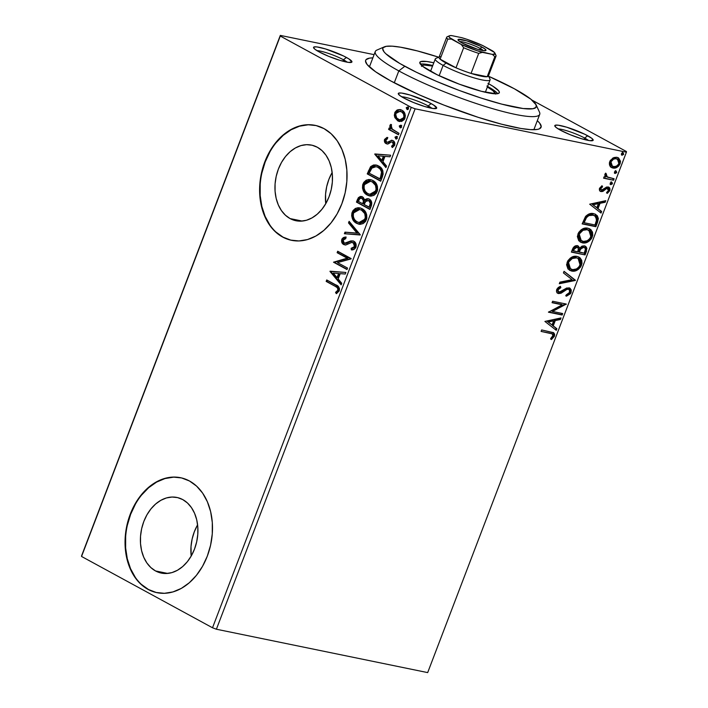 <?xml version="1.0" encoding="UTF-8"?>
<svg xmlns="http://www.w3.org/2000/svg" width="708" height="708" viewBox="0 0 708 708"><rect width="100%" height="100%" fill="white"/><g stroke="black" fill="none" stroke-linecap="round" stroke-linejoin="round"><path stroke-width="1.06" d="M537.319 120.661A93.89 13.939 -159.1 0 1 539.328 128.865A93.89 13.939 -159.1 0 1 478.068 117.289A93.89 13.939 -159.1 0 1 390.763 80.942L419.109 94.766L444.066 105.147L478.201 117.333L501.591 124.201L520.831 128.449L530.513 129.635L537.23 129.449L539.39 128.838L541.213 126.608L539.655 123.121L537.319 120.661M347.194 62.189A17.603 2.611 20.9 0 0 343.442 59.773L346.433 57.463A20.541 3.053 -159.1 0 1 351.54 62.331A20.541 3.053 -159.1 0 1 338.141 59.799A20.541 3.053 -159.1 0 1 319.043 51.843L328.839 56.401L339.955 60.366L348.628 62.401L351.956 61.835L348.796 58.844L343.539 55.985L325.521 48.949L316.848 46.905L313.918 46.994L313.52 47.48L314.927 49.25L319.043 51.843A20.541 3.053 -159.1 0 1 313.609 47.843A20.541 3.053 -159.1 0 1 324.627 48.684A20.541 3.053 -159.1 0 1 346.433 57.463L343.442 59.773A17.603 2.611 -159.1 0 1 347.194 62.189M588.445 140.458A17.603 2.611 20.9 0 0 584.693 138.051L587.684 135.741A20.541 3.053 -159.1 0 1 592.791 140.6A20.541 3.053 -159.1 0 1 579.392 138.069A20.541 3.053 -159.1 0 1 560.293 130.122L570.09 134.67L581.206 138.635L589.879 140.68L593.207 140.104L591.8 138.334L584.79 134.254L566.772 127.219L558.099 125.183L555.169 125.263L554.771 125.75L556.178 127.52L560.293 130.122A20.541 3.053 -159.1 0 1 554.86 126.112A20.541 3.053 -159.1 0 1 565.878 126.953A20.541 3.053 -159.1 0 1 587.684 135.741L584.693 138.051A17.603 2.611 -159.1 0 1 588.445 140.458M431.933 108.333A17.603 2.611 20.9 0 0 428.181 105.917L431.172 103.607A20.541 3.053 -159.1 0 1 436.287 108.474A20.541 3.053 -159.1 0 1 422.88 105.943A20.541 3.053 -159.1 0 1 403.781 97.987L413.578 102.545L424.694 106.51L433.376 108.545L436.694 107.979L433.544 104.988L428.278 102.129L410.268 95.093L401.586 93.049L398.657 93.137L398.259 93.624L399.666 95.394L403.781 97.987A20.541 3.053 -159.1 0 1 398.347 93.987A20.541 3.053 -159.1 0 1 409.366 94.828A20.541 3.053 -159.1 0 1 431.172 103.607L428.181 105.917A17.603 2.611 -159.1 0 1 431.933 108.333M155.539 570.949L167.628 573.427L155.539 570.949L150.857 567.568L146.875 562.949L143.759 557.267L141.609 550.744L140.52 543.62L140.538 536.177L141.644 528.699L143.821 521.477L146.963 514.787L150.963 508.875L155.654 503.99L160.875 500.299L166.407 497.954L172.044 497.043L177.575 497.6L182.779 499.609A38.613 28.285 101.6 0 1 195.851 545.08A38.613 28.285 101.6 0 1 161.397 573.099A38.613 28.285 101.6 0 1 155.539 570.949A38.613 28.285 101.6 0 1 142.476 525.478A38.613 28.285 101.6 0 1 176.929 497.459A38.613 28.285 101.6 0 1 182.779 499.609L187.47 502.99L191.443 507.609L194.567 513.291L196.718 519.814L197.806 526.938L197.789 534.381L196.674 541.859L194.505 549.081L191.364 555.771L187.363 561.683L182.673 566.568L177.451 570.259L171.92 572.604L166.274 573.515L160.751 572.958L155.539 570.949M376.063 165.026L370.532 166.769L367.231 173.894L380.709 181.23L383.125 174.221L382.842 170.796L380.293 167.132L375.842 164.982L373.523 164.999L370.753 166.53L367.231 173.894L380.709 181.23L382.391 176.823C383.833 171.495 382.568 167.876 378.594 165.982L376.868 165.185M290.094 218.586L302.183 221.064L290.094 218.586L285.413 215.205L281.43 210.586L278.315 204.904L276.164 198.382L275.076 191.257L275.085 183.814L276.2 176.336L278.368 169.115L281.519 162.415L285.51 156.512L290.209 151.618L295.431 147.937L300.962 145.591L306.599 144.68L312.131 145.237L317.334 147.246A38.613 28.285 101.6 0 1 330.406 192.718A38.613 28.285 101.6 0 1 295.953 220.737A38.613 28.285 101.6 0 1 290.094 218.586A38.613 28.285 101.6 0 1 277.032 173.115A38.613 28.285 101.6 0 1 311.485 145.096A38.613 28.285 101.6 0 1 317.334 147.246L322.025 150.618L325.999 155.238L329.123 160.92L331.273 167.451L332.362 174.575L332.344 182.018L331.229 189.487L329.061 196.718L325.919 203.408L321.919 209.311L317.219 214.205L312.007 217.896L306.476 220.241L300.829 221.153L295.307 220.595L290.094 218.586M315.326 125.396A58.675 42.984 -78.4 0 0 263.119 168.141A58.675 42.984 -78.4 0 0 283.014 237.127L282.625 237.047A58.675 42.984 101.6 0 1 262.765 167.938A58.675 42.984 101.6 0 1 315.122 125.351A58.675 42.984 101.6 0 1 324.025 128.626L316.113 125.573L307.714 124.723L299.139 126.104L290.731 129.67L282.802 135.281L275.66 142.715L269.589 151.689L264.81 161.858L261.509 172.841L259.818 184.204L259.801 195.514L261.456 206.338L264.712 216.259L269.465 224.887L275.509 231.914L282.625 237.047L290.537 240.092L298.944 240.941L307.511 239.561L315.927 235.994L323.848 230.392L330.99 222.958L337.07 213.984L341.84 203.807L345.141 192.833L346.832 181.469L346.849 170.159L345.203 159.335L341.937 149.415L337.194 140.777L331.14 133.759L324.025 128.626A58.675 42.984 101.6 0 1 343.884 197.736A58.675 42.984 101.6 0 1 291.528 240.313A58.675 42.984 101.6 0 1 282.625 237.047L283.014 237.127A58.675 42.984 -78.4 0 0 291.731 240.357M180.77 477.758A58.675 42.984 -78.4 0 0 128.564 520.504A58.675 42.984 -78.4 0 0 148.459 589.49L148.069 589.41A58.675 42.984 101.6 0 1 128.21 520.3A58.675 42.984 101.6 0 1 180.567 477.714A58.675 42.984 101.6 0 1 189.47 480.989L181.558 477.935L173.159 477.086L164.583 478.475L156.176 482.033L148.246 487.644L141.104 495.078L135.033 504.052L130.254 514.22L126.953 525.203L125.263 536.567L125.245 547.877L126.9 558.7L130.157 568.621L134.909 577.259L140.954 584.277L148.069 589.41L155.981 592.454L164.389 593.304L172.956 591.923L181.372 588.366L189.302 582.755L196.435 575.321L202.515 566.347L207.294 556.169L210.586 545.195L212.276 533.832L212.303 522.522L210.648 511.698L207.382 501.777L202.638 493.14L196.585 486.122L189.47 480.989A58.675 42.984 101.6 0 1 209.329 550.098A58.675 42.984 101.6 0 1 156.972 592.676A58.675 42.984 101.6 0 1 148.069 589.41L148.459 589.49A58.675 42.984 -78.4 0 0 157.176 592.72M427.632 107.35L428.181 105.917L427.632 107.35M342.893 61.207L343.442 59.773L342.893 61.207M584.144 139.476L584.693 138.051L584.144 139.476M216.4 629.226L415.127 108.811L626.412 152.185L427.685 672.6L216.4 629.226L212.515 627.775L81.553 556.461L280.279 36.046L411.242 107.359L212.515 627.775L81.553 556.461L81.588 555.815L280.315 35.4L81.588 555.815L280.315 35.4L374.089 54.649L280.315 35.4L280.279 36.046L411.242 107.359L415.127 108.811L411.242 107.359L212.515 627.775L216.4 629.226L427.685 672.6L626.412 152.185L415.127 108.811L216.4 629.226M609.88 165.884L611.163 167.318L613.809 168.141L616.783 167.424L618.712 165.991L620.084 163.734L620.509 161.282L618.624 157.999L616.5 157.256L613.933 157.548L610.287 160.459L609.384 162.805L609.5 164.999L611.535 167.557L612.889 168.035C615.712 168.654 618.111 167.221 620.084 163.734L618.314 157.813L616.978 157.326L612.871 158.017L609.73 161.61L609.88 165.884M613.588 180.248L614.146 178.788L606.845 176.788L605.986 175.46L606.499 174.026L605.473 173.336L604.765 175.053L605.614 177.035L604.136 176.726L603.588 178.186L613.588 180.248L603.676 177.947L613.588 180.248L614.146 178.788L607.437 177.159L605.703 173.115L604.933 174.15L605.614 177.035L604.136 176.726L603.588 178.186L613.588 180.248M601.614 190.116L600.039 188.009L601.809 186.354L600.039 188.009L600.809 188.425L602.579 186.77L601.623 186L602.579 186.77L602.048 185.744L599.357 188.912L599.614 190.567L600.667 191.452L602.827 191.434L606.499 188.602L608.101 188.682L608.517 190.567L606.694 192.355L607.305 193.381L609.8 190.656L609.411 187.691L606.809 187.001L601.614 190.116L600.72 188.753L602.579 186.77L602.048 185.744L599.543 188.266C599.11 190.213 599.632 191.31 601.11 191.585L602.827 191.434L606.499 188.602L607.977 188.594L606.809 188.036L608.517 190.567L606.694 192.355L607.305 193.381L609.8 190.656C610.278 188.523 609.703 187.301 608.092 186.983L606.358 187.142L602.658 189.948L600.517 189.576M597.534 222.294L598.357 218.542L597.269 215.692L594.808 213.984L590.835 213.533L588.49 214.197L585.914 216.073L582.153 223.896L595.853 226.702L597.534 222.294L596.764 221.878L595.083 226.286L595.853 226.702L597.534 222.294L595.614 214.347L593.631 213.657C590.906 212.86 588.189 213.843 585.472 216.604L582.153 223.896L595.853 226.702L582.25 223.648L595.083 226.286L596.764 221.878L597.534 222.294M585.074 254.924L586.888 248.446L586.171 246.888L584.348 245.853L581.967 246.145L579.702 248.127L578.25 246.021L575.321 245.941L573.268 247.65L571.383 252.11L585.074 254.924L571.471 251.871L585.074 254.924L586.525 251.128L585.339 246.207L584.348 245.853L579.702 248.127L577.471 245.756C575.303 245.331 573.613 246.561 572.4 249.428L571.383 252.11L585.074 254.924M575.321 280.465L564.046 271.323L563.435 272.916L572.064 279.66L559.913 282.147L559.302 283.731L575.321 280.465L574.551 280.041L559.541 283.103L575.418 280.218L564.046 271.323L563.435 272.916L572.064 279.66L559.913 282.147L559.302 283.731L575.321 280.465M562.692 313.547L552.497 311.449L566.312 304.059L552.621 301.245L552.063 302.705L562.276 304.803L548.435 312.193L562.134 315.007L562.692 313.547L552.497 311.449L566.312 304.059L552.621 301.245L552.063 302.705L562.276 304.803L548.435 312.193L562.134 315.007L562.692 313.547M550.213 333.282L552.514 334.034L553.107 335.3L550.656 338.61L551.426 339.566L554.47 336.034L554.63 334.247L553.798 332.849L541.655 329.946L541.098 331.406L552.311 333.902L552.966 336.026L550.656 338.61L551.426 339.566L554.373 336.3L553.461 332.636L541.655 329.946L541.098 331.406L550.213 333.282M544.903 321.432L556.276 330.326L556.886 328.742L553.24 325.892L555.276 320.556L560.409 319.512L561.019 317.919L544.903 321.432L556.276 330.326L556.886 328.742L553.24 325.892L555.276 320.556L560.409 319.512L561.019 317.919L544.903 321.432M568.32 289.253L566.028 289.041L568.32 289.253C569.63 289.563 570.064 290.607 569.63 292.386L566.214 294.891L566.453 296.218L571.082 292.563L571.25 289.997L570.09 288.306L566.834 287.961L559.364 292.121L558.134 291.377L558.116 289.82L560.842 287.643L560.435 286.324L558.355 287.413L556.86 289.191L556.47 291.254L556.807 292.315L558.621 293.563L561.214 293.13L566.798 289.457L568.32 289.253L569.436 289.935L569.506 292.669L566.214 294.891L566.453 296.218L570.515 293.652L571.082 292.563L570.303 292.147L565.683 295.802M578.648 256.924L580.764 264.765L581.534 265.19L579.047 257.128L577.109 256.438C573.188 255.526 569.851 257.5 567.09 262.349L569.692 270.359L574.188 271.137L578.321 269.394L580.719 266.836L582.003 263.464L581.737 260.367L580.056 257.827L577.109 256.438L573.108 256.641L570.321 258.075L567.905 260.677L566.577 264.739L567.975 268.969L571.604 271.04L569.312 270.129M589.419 228.711L591.534 236.552L592.304 236.968L589.817 228.905L587.879 228.215C583.967 227.312 580.631 229.277 577.87 234.127L580.463 242.145L584.967 242.915L589.1 241.18L591.49 238.614L592.773 235.251L592.508 232.153L590.835 229.613L587.879 228.215L583.879 228.419L581.091 229.852L578.684 232.463L577.356 236.525L578.746 240.747L582.374 242.826L580.082 241.915M589.675 204.187L601.048 213.081L601.658 211.497L598.012 208.639L600.048 203.311L605.181 202.267L605.791 200.674L589.675 204.187L601.048 213.081L601.658 211.497L598.012 208.639L600.048 203.311L605.181 202.267L605.791 200.674L589.675 204.187M610.862 184.664L612.402 183.823L611.977 182.292L610.491 182.708L610.225 184.213L610.862 184.664L610.349 184.39L612.464 183.682L611.792 182.23L610.181 183.213L610.562 184.558M615.137 173.478L616.677 172.628L616.252 171.106L614.765 171.522L614.491 173.018L615.137 173.478L614.615 173.195L616.739 172.495L616.066 171.044L614.455 172.026L614.827 173.371M622.102 155.238L623.642 154.388L623.217 152.857L621.73 153.282L621.465 154.778L622.102 155.238L621.589 154.955L623.704 154.256L623.031 152.804L621.42 153.786L621.801 155.123M626.447 151.539L531.956 100.085L626.447 151.539L626.412 152.185L626.447 151.539M399.79 121.564L394.869 117.59L397.825 120.918L401.666 121.431L404.356 119.484L405.365 115.714L404.321 112.519L402.348 110.466L399.958 109.545L396.931 110.112L394.993 112.191L394.321 115.271L394.869 117.59L395.657 117.758L395.524 112.926L394.745 112.767L394.869 117.59L397.825 120.918L399.392 121.502L404.941 118.324C405.728 114.395 404.719 111.696 401.914 110.209L397.869 109.722L394.745 112.767L395.524 112.926L398.648 109.882L397.869 109.722L400.684 109.696M398.454 134.768L399.011 133.316L391.825 128.838L391.011 127.236L391.497 125.652L390.71 124.387L389.781 126.263L390.604 128.741L389.152 127.944L388.595 129.405L398.454 134.768L399.011 133.316L392.4 129.44L390.71 124.387L389.949 125.316L390.604 128.741L389.152 127.944L388.595 129.405L398.454 134.768M387.356 143.989L386.09 143.609L387.78 143.972L391.409 141.936L392.48 142.104L393.781 142.671L394.312 144.069L394.17 144.91L393.267 142.264L392.48 142.104L393.391 144.751L394.17 144.91L392.887 146.167L394.17 144.91L393.391 144.751L391.586 146.184L392.798 147.308L391.586 146.184L392.179 147.521L394.657 145.246C395.135 143.007 394.577 141.458 392.993 140.618L391.285 140.264L392.064 140.423L389.196 141.361L389.975 141.52L388.816 142.281L389.975 141.52L389.196 141.361L387.621 142.264L388.409 142.423L386.595 142.122L385.807 139.998L387.559 138.688L387.037 137.37L384.382 140.087L384.895 142.538L386.904 143.928L388.311 143.839L391.409 141.936L392.754 142.281L393.498 144.335L391.586 146.184L392.179 147.521L394.533 145.547L394.595 142.397L393.471 140.927L391.728 140.246L387.825 142.202L386.373 141.981L385.718 140.334L387.559 138.688L387.037 137.37L384.559 139.423L385.347 139.591L387.825 137.538M369.93 209.453L371.788 203.081L371.054 200.806L369.266 199.098L366.912 198.691L364.673 200.214L363.257 197.408L360.372 196.426L358.337 197.709L356.451 202.107L369.93 209.453L371.381 205.656C372.187 202.515 371.488 200.329 369.266 199.098L368.231 198.7L364.673 200.214L362.487 196.877L361.443 196.479L357.478 199.426L356.451 202.107L369.93 209.453M360.177 234.994L349.115 221.321L348.504 222.914L356.974 233.1L344.982 232.144L344.38 233.729L360.275 234.746L349.115 221.321L348.504 222.914L356.974 233.1L344.982 232.144L344.38 233.729L360.177 234.994M347.548 268.075L337.521 262.615L351.168 258.588L337.689 251.243L337.132 252.703L347.185 258.181L333.512 262.19L346.991 269.536L347.548 268.075L337.521 262.615L351.044 258.916L337.689 251.243L337.132 252.703L347.185 258.181L333.512 262.19L346.991 269.536L347.548 268.075M335.141 286.289L337.158 287.59L337.964 289.103L337.601 290.678L335.548 292.377L336.309 293.687L339.229 290.944L339.495 288.722L338.672 286.908L326.724 279.952L326.167 281.403L335.141 286.289C336.955 286.749 337.858 288.059 337.84 290.209L335.548 292.377L336.309 293.687L339.229 290.944C339.636 287.669 338.504 285.651 335.831 284.908L326.724 279.952L326.167 281.403L326.954 281.572L327.423 280.333L326.954 281.572L335.141 286.289M329.981 271.438L341.141 284.855L341.743 283.271L338.167 278.961L340.203 273.633L345.265 274.04L345.876 272.447L330.07 271.191L330.857 271.35L329.981 271.438L341.141 284.855L341.743 283.271L338.167 278.961L340.203 273.633L345.265 274.04L345.876 272.447L329.981 271.438M355.929 247.216L355.841 243.552L353.814 241.216L351.053 240.853L344.637 243.207L343.176 241.915L343.044 240.614L343.681 239.375L345.867 238.569L345.477 236.976L343.415 237.552L342.088 238.782L341.867 242.552L344.203 244.747L346.212 244.818L351.726 242.428L353.982 243.278L354.673 244.738L354.504 246.57L352.965 248.004L351.124 248.313L351.354 249.871L354.513 249.074L355.929 247.216C356.531 244.34 355.823 242.348 353.814 241.216L352.805 240.844L346.23 243.074L344.15 243.012L343.168 240.171L345.867 238.569L345.477 236.976L341.796 239.393C341.274 241.871 341.893 243.57 343.646 244.499L345.982 244.871L351.726 242.428L353.239 242.667L354.504 246.57L351.124 248.313L351.354 249.871C353.248 250.136 354.77 249.251 355.929 247.216M359.168 224.232L356.566 223.321L360.469 224.286L363.204 223.551L365.576 221.418L366.859 218.046L366.611 214.515L365.266 211.577L360.815 208.125L358.124 207.701L355.372 208.444L352.982 210.612L351.894 213.108L351.672 215.834L352.566 219.099L354.841 222.108L357.345 223.489C353.46 221.498 351.991 217.798 352.956 212.391L352.168 212.232C351.212 217.639 352.681 221.339 356.566 223.321L358.779 224.162L366.39 219.834C367.399 214.409 365.956 210.701 362.071 208.692L359.752 207.825L352.168 212.232L352.956 212.391L360.142 207.913M369.948 196.01L367.337 195.107L371.249 196.072L373.974 195.328L376.346 193.204L377.63 189.833L377.391 186.292L376.045 183.354L372.231 180.168L368.903 179.478L366.151 180.221L363.762 182.398L362.664 184.885L362.505 188.116L363.346 190.877L365.611 193.895L368.125 195.266C364.231 193.284 362.77 189.585 363.726 184.168L362.947 184.009C361.992 189.425 363.452 193.125 367.337 195.107L369.549 195.948L377.16 191.611C378.169 186.195 376.736 182.478 372.851 180.478L370.523 179.602L362.947 184.009L363.726 184.168L370.921 179.699M374.753 154.185L385.913 167.61L386.515 166.026L382.94 161.716L384.975 156.388L390.037 156.795L390.648 155.202L374.842 153.946L375.629 154.105L374.753 154.185L385.913 167.61L386.515 166.026L382.94 161.716L384.975 156.388L390.037 156.795L390.648 155.202L374.753 154.185M395.737 138.874L397.321 138.272L396.666 136.44L395.073 137.051L395.861 137.21L396.515 139.034L395.861 137.21L395.073 137.051L395.737 138.874L396.595 138.98L397.365 138.131L396.462 136.352L395.002 137.334L396.082 139.007M400.011 127.688L401.595 127.086L400.94 125.254L399.347 125.856L400.135 126.015L400.79 127.847L400.135 126.015L399.347 125.856L400.011 127.688L400.861 127.785L401.64 126.936L400.737 125.166L399.268 126.148L400.356 127.821M406.976 109.439L408.56 108.837L407.905 107.014L406.312 107.616L407.1 107.775L407.755 109.607L407.1 107.775L406.312 107.616L406.976 109.439L407.835 109.545L408.604 108.696L407.702 106.917L406.242 107.899L407.321 109.572M372.868 57.861L369.496 58.136L366.009 59.702L365.514 60.977L367.071 64.463L375.567 71.756L390.763 80.942A93.89 13.939 -159.1 0 1 365.903 62.631A93.89 13.939 -159.1 0 1 372.868 57.861M558.196 128.909A17.603 2.611 -159.1 0 1 584.693 138.051A17.603 2.611 20.9 0 0 558.196 128.909M316.945 50.631A17.603 2.611 -159.1 0 1 343.442 59.773A17.603 2.611 20.9 0 0 316.945 50.631M401.684 96.775A17.603 2.611 -159.1 0 1 428.181 105.917A17.603 2.611 20.9 0 0 401.684 96.775M173.548 477.165L164.973 478.555L156.565 482.113L148.636 487.724L141.494 495.158M135.423 504.131L130.644 514.3L127.343 525.283M125.652 536.646L125.635 547.957L127.29 558.78L130.546 568.701L135.299 577.339M141.343 584.357L148.459 589.49L156.371 592.543M308.104 124.803L299.528 126.183L291.121 129.75L283.191 135.361L276.049 142.795M269.978 151.769L265.199 161.937L261.898 172.92M260.208 184.284L260.19 195.594L261.845 206.417L265.102 216.338L269.854 224.967M275.899 231.994L283.014 237.127L290.926 240.171M332.158 172.487A38.613 28.285 -78.4 0 0 325.751 203.7L325.565 194.178L326.68 186.7L328.848 179.478L331.99 172.779M197.603 524.849A38.613 28.285 -78.4 0 0 191.195 556.063L191.01 546.541L192.125 539.062L194.293 531.841L197.435 525.141M336.849 293.431L335.548 292.377L336.335 292.537L338.628 290.369L337.84 290.209L338.628 290.369C338.645 288.218 337.743 286.908 335.919 286.448L337.937 287.749L338.743 289.271L338.38 290.838L336.335 292.537L336.849 293.431M341.344 284.324L330.76 271.598L341.344 284.324M337.805 277.748L339.362 273.669L338.583 273.509L339.362 273.669L337.805 277.748L337.026 277.589L337.805 277.748M333.273 273.084L338.583 273.509L337.026 277.589L333.273 273.084L338.583 273.509L337.026 277.589L333.273 273.084M347.07 269.314L333.512 262.19L347.964 258.34L337.132 252.703L337.911 252.862L338.389 251.623L337.911 252.862L347.964 258.34L334.291 262.349L347.07 269.314M352.903 242.561L354.77 243.437L355.46 246.127L354.628 247.667L351.911 248.473L352.106 249.836L351.911 248.473L351.124 248.313L355.292 246.729L354.504 246.57L355.292 246.729L354.018 242.826L352.513 242.587M353.389 242.596L352.611 242.437L353.239 242.667M345.026 244.924L344.433 244.658C342.672 243.729 342.053 242.03 342.575 239.561L341.796 239.393L342.575 239.561L346.256 237.136M345.566 243.402L344.15 243.012M345.194 243.286L346.743 243.322L346.23 243.074L349.035 242.163L348.256 242.003L353.177 240.941M344.929 243.171L347.009 243.233L350.425 241.481M353.257 240.95L351.124 241.207M345.743 237.224L344.194 237.72M344.203 237.711L342.575 239.561L342.415 241.986L343.415 243.871L345.557 245.056M343.415 243.871L343.902 244.313M345.194 233.799L345.769 232.304L344.982 232.144L357.752 233.259L356.974 233.1L357.752 233.259L349.292 223.073L348.504 222.914L349.292 223.073L349.69 222.02L349.292 223.073L357.752 233.259L345.769 232.304L345.194 233.799M353.779 210.763L352.434 214.905L353.354 219.259M352.761 217.71L353.026 218.507M354.274 220.79L356.752 223.135L359.903 224.383M356.168 222.728L356.752 223.135M360.275 207.931L357.522 208.072M356.177 208.594L354.389 209.966M361.292 209.86L364.877 212.63L365.974 214.984L366.142 217.852L364.231 221.551L362.115 222.639L359.938 222.746M358.938 222.551L359.717 222.71L365.771 219.285L364.983 219.126L365.771 219.285C366.602 214.905 365.443 211.913 362.292 210.311L361.514 210.152C364.655 211.754 365.815 214.745 364.983 219.126L358.938 222.551L357.115 221.861C353.991 220.268 352.814 217.285 353.575 212.913L359.717 209.471L362.292 210.311L359.717 209.471M361.885 196.585L359.399 197.505L357.23 202.267L370.019 209.232L356.451 202.107L357.23 202.267L358.257 199.585L357.478 199.426L358.257 199.585L361.823 196.576M368.222 198.798L365.461 200.373L364.673 200.214L368.611 198.806M365.355 199.798L365.195 199.258M368.231 200.417L369.089 200.532M369.488 200.718L370.983 202.727L370.532 205.727C371.443 203.426 371.089 201.753 369.488 200.718L368.709 200.559C370.311 201.594 370.656 203.267 369.744 205.568L370.532 205.727L369.744 205.568L369.107 207.24L369.895 207.4L364.098 204.506L365.425 201.532L368.709 200.559L370.293 203.311L369.107 207.24L364.098 204.506L366.151 200.753L368.709 200.559M363.779 203.169L363.496 203.913L363.779 203.169L363 203.01L363.779 203.169C364.62 200.992 364.275 199.435 362.735 198.506L361.956 198.346C363.496 199.275 363.841 200.833 363 203.01L362.708 203.754L358.39 201.399L358.974 199.886C359.691 198.178 360.691 197.665 361.956 198.346L363.992 199.824L364.018 202.479M364.186 200.346L364.284 201.045M362.735 198.506L361.956 198.346L363.496 200.886L362.708 203.754L358.39 201.399L359.841 198.461L361.956 198.346M364.549 182.549L363.213 186.691L364.124 191.036M363.54 189.496L363.797 190.293M364.549 191.824L366.948 194.514L370.673 196.16M366.948 194.514L367.523 194.912M371.054 179.717L368.302 179.859M366.948 180.381L365.16 181.752M372.063 181.646L375.656 184.407L376.745 186.77L376.913 189.638L375.001 193.337L372.895 194.426L370.718 194.532M369.709 194.328L370.496 194.488L376.541 191.072L375.762 190.912L376.541 191.072C377.373 186.691 376.214 183.699 373.072 182.098L372.284 181.938C375.435 183.54 376.594 186.531 375.762 190.912L369.709 194.328L367.894 193.647C364.762 192.054 363.585 189.071 364.354 184.7L370.496 181.257L373.072 182.098L370.496 181.257M376.621 165.141L374.302 165.168L371.541 166.69L368.01 174.053L380.789 181.009L367.231 173.894L368.01 174.053L369.107 171.177L368.328 171.017L369.107 171.177L371.319 166.929L370.532 166.769L376.479 165.114M377.24 166.938L381.037 169.389M381.975 170.955L382.355 174.053L380.665 179.177L369.169 173.186L371.514 168.23L376.063 166.681L378.815 167.601L376.063 166.681M376.444 166.778L378.037 167.433C380.214 168.398 381.408 170.38 381.63 173.363L382.409 173.522C382.196 170.54 380.993 168.566 378.815 167.601L378.037 167.433L380.249 169.23L381.55 172.017L380.479 177.451L381.267 177.611L382.409 173.522L381.63 173.363L379.886 179.018L380.665 179.177L381.267 177.611L380.479 177.451L379.886 179.018L369.169 173.186L372.24 167.504L373.913 166.69L376.452 166.778M386.117 167.079L375.532 154.353L386.117 167.079M382.577 160.504L384.134 156.424L383.355 156.264L384.134 156.424L382.577 160.504L381.798 160.344L382.577 160.504M378.045 155.84L383.355 156.264L381.798 160.344L378.045 155.84L383.355 156.264L381.798 160.344L378.045 155.84M387.621 142.264L386.595 142.122M392.533 140.405L391.285 140.264M391.409 141.936L392.48 142.104M393.267 142.264L392.197 142.096M386.975 143.945L387.78 143.972M384.559 139.423C384.125 141.458 384.63 142.857 386.09 143.609L386.869 143.777C385.409 143.016 384.904 141.627 385.347 139.591L384.559 139.423M387.471 137.662L385.807 138.795L385.117 140.927L386.028 143.131L387.692 144.087M385.223 141.671L385.4 142.175M396.161 136.741L397.445 136.6M398.533 134.555L388.595 129.405L389.382 129.564L389.851 128.325L389.382 129.564L398.533 134.555M391.064 124.935L390.595 126.9L391.391 128.9L390.604 128.741L391.391 128.9L390.736 125.475L389.949 125.316L390.736 125.475L391.497 124.546M400.436 125.546L401.719 125.413M396.091 111.811L395.108 114.802L395.445 117.218L396.542 119.307L398.604 121.077L397.825 120.918L399.516 121.475M399.701 109.678L396.737 110.997M400.755 111.333L403.879 113.386L404.666 117.351M399.631 119.926L400.409 120.086L404.516 117.829L403.728 117.67L399.631 119.926L398.392 119.457C396.276 118.386 395.462 116.377 395.949 113.43L400.082 111.2L401.365 111.678C403.471 112.749 404.259 114.74 403.728 117.67L404.516 117.829L403.463 119.36L400.56 120.112M404.516 117.829C405.047 114.9 404.25 112.908 402.144 111.837L400.082 111.2M407.401 107.306L408.684 107.173M361.514 210.152L364.735 213.559L365.363 217.692L363.443 221.392L361.337 222.48L359.16 222.586L356.637 221.577L354.531 219.56L353.31 216.666L353.354 213.621L354.673 211.117L356.602 209.736L359.46 209.426L361.514 210.152M372.284 181.938L375.506 185.346L376.134 189.47L374.222 193.178L372.116 194.266L369.93 194.373L367.408 193.355L365.31 191.337L364.08 188.452L363.992 186.133L365.018 183.434L367.372 181.522L370.231 181.204L372.284 181.938M401.365 111.678L403.525 113.953L403.976 116.705L402.684 119.201L399.772 119.953L396.737 118.032L395.701 114.404L396.409 112.572L397.737 111.475L401.365 111.678M553.045 332.441L553.603 335.884L554.373 336.3L553.603 335.884L550.656 339.141L553.497 336.15L553.913 334.3L553.355 332.751M552.311 333.902L551.488 333.459M560.01 318.131L559.639 319.096L560.409 319.512L559.639 319.096L554.506 320.14L555.276 320.556L554.506 320.14L552.47 325.468L556.886 328.742L556.116 328.317L555.559 329.769L556.116 328.317L552.47 325.468L554.506 320.14L559.639 319.096L560.01 318.131M547.488 321.574L552.072 324.981L547.488 321.574L548.258 321.998L553.629 320.892L552.86 320.476L547.488 321.574L552.86 320.476L553.629 320.892L552.072 324.981L547.488 321.574M561.825 313.37L561.364 314.582L562.134 315.007L548.532 311.954L561.364 314.582L561.825 313.37M561.506 304.387L552.151 302.466L561.506 304.387M565.444 303.882L566.188 304.387L565.418 303.971L551.727 311.033L552.497 311.449L551.727 311.033L565.444 303.882M563.692 291.43L566.798 289.457L566.028 289.041L562.922 291.006L563.692 291.43L562.922 291.006L560.223 292.82L560.993 293.236L563.692 291.43M569.391 287.935L570.303 292.147L571.082 292.563L569.79 288.121L568.905 287.802L559.116 292.085L557.346 289.404L559.32 287.554L557.346 289.404L558.116 289.82L560.842 287.643L559.869 286.572L560.842 287.643L560.435 286.324L556.718 289.51C556.196 291.873 556.833 293.218 558.621 293.563L560.993 293.236L560.223 292.82L557.851 293.139L558.621 293.563L557.426 293.024M557.028 292.846L558.621 293.563M559.116 292.085L557.886 291.501M557.78 291.439L557.346 289.404L558.054 291.581M566.329 295.599L568.887 294.209L570.303 292.147L570.471 289.581L569.32 287.891M567.621 295.059L568.267 294.687M570.56 291.236L570.613 290.36M557.311 292.979L560.223 292.82L565.63 289.218M566.028 289.041L567.55 288.837L568.657 289.51M563.984 271.465L575.418 280.218L563.984 271.465M571.604 271.04C575.471 271.907 578.781 269.96 581.534 265.19L580.764 264.765C578.011 269.536 574.701 271.491 570.825 270.624L571.604 271.04M569.639 270.27L573.418 270.713L577.569 268.96M578.693 268.005L581.047 263.907L580.958 259.933M580.374 258.712L579.286 257.411M569.533 268.438L568.099 267.013L567.374 264.854L568.418 260.827L570.365 258.774L572.586 257.632L575.277 257.393L577.631 258.199M578.117 258.455L575.781 257.473L578.401 258.615L579.825 260.048L580.48 263.562L579.038 266.863L576.427 268.96L572.648 269.659L569.524 268.235L568.223 265.792L568.524 262.571C570.763 258.739 573.445 257.181 576.551 257.889L575.781 257.473C572.666 256.756 569.993 258.314 567.754 262.146L568.524 262.571L567.754 262.146L569.763 268.58L570.533 268.996L568.524 262.571L568.825 261.889L572.232 258.509L576.551 257.889L578.117 258.455L580.109 264.951C577.896 268.748 575.241 270.288 572.153 269.58L570.533 268.996M577.923 245.88L578.932 247.711L577.48 245.596M584.923 246.021L585.755 250.712L586.525 251.128L585.755 250.712L584.304 254.499L586.171 248.747L584.87 245.977M583.79 247.313L584.826 247.871L585.401 249.34L584.224 253.172L579.135 252.128L581.197 248.198L582.95 247.287L584.374 247.526L583.02 246.888L583.79 247.313L583.02 246.888L579.693 248.685L580.463 249.101L579.693 248.685L578.648 250.968L579.418 251.393L580.463 249.101L583.79 247.313C585.419 247.791 585.773 249.189 584.861 251.508L584.224 253.172L578.365 251.712L579.135 252.128L579.418 251.393L578.648 250.968L578.365 251.712L580.852 247.428L582.613 246.844L584.056 247.446M576.932 247.216L578.418 248.464L577.728 251.836L573.338 250.942L575.029 247.685L577.533 247.428L576.162 246.8L576.932 247.216L576.162 246.8L573.153 249.004L573.923 249.428L576.932 247.216C578.498 247.623 578.861 248.915 578.011 251.092L577.728 251.836L572.568 250.517L573.338 250.942L573.923 249.428L573.153 249.004L572.568 250.517L573.515 248.198L575.754 246.747M576.162 246.8L577.162 247.296M582.374 242.826C586.251 243.694 589.56 241.738 592.304 236.968L591.534 236.552C588.79 241.322 585.481 243.278 581.604 242.401L582.374 242.826M580.41 242.056L584.197 242.499L588.348 240.747M589.463 239.791L591.817 235.693L591.738 231.711M591.153 230.498L590.065 229.197M580.303 240.224L578.879 238.8L578.153 236.631L579.197 232.613L581.135 230.56L583.357 229.419L586.047 229.18L588.401 229.976M588.897 230.233L586.551 229.259L590.605 231.826L591.26 235.339L589.808 238.64L587.206 240.747L583.427 241.446L580.295 240.021L579.002 237.578L579.294 234.348C581.542 230.516 584.215 228.958 587.321 229.675L586.551 229.259C583.445 228.542 580.772 230.1 578.525 233.932L579.294 234.348L578.525 233.932L580.542 240.357L581.312 240.782L579.294 234.348L579.595 233.675L583.011 230.286L587.321 229.675L588.897 230.233L590.888 236.729C588.667 240.525 586.012 242.074 582.923 241.366L581.312 240.782M595.251 214.17L596.764 221.878L597.322 220.126M597.508 219.232L597.189 216.365L595.118 214.09M594.693 215.683L592.304 214.701C590.074 214.037 587.87 214.878 585.702 217.223L586.472 217.639L585.702 217.223L583.711 221.347L584.481 221.763L583.711 221.347L583.348 222.303L584.118 222.719L586.472 217.639C588.64 215.294 590.844 214.453 593.074 215.117L594.693 215.683L596.747 219.409L595.003 224.958L584.118 222.719L583.348 222.303L584.587 219.232L587.684 215.409L591.516 214.577L594.87 215.958M604.782 200.886L604.411 201.842L605.181 202.267L604.411 201.842L599.278 202.895L600.048 203.311L599.278 202.895L597.242 208.223L601.658 211.497L600.888 211.072L600.331 212.524L600.888 211.072L597.242 208.223L599.278 202.895L604.411 201.842L604.782 200.886M592.26 204.329L596.844 207.727L592.26 204.329L593.03 204.754L598.402 203.647L597.632 203.231L592.26 204.329L597.632 203.231L598.402 203.647L596.844 207.727L592.26 204.329M600.419 189.514L600.039 188.009L600.623 189.629M608.836 187.248L608.092 186.983M608.429 187.071L609.03 190.24L609.8 190.656L609.03 190.24L606.535 192.957M607.579 188.452L605.729 188.186L606.499 188.602L605.729 188.186L604.101 189.523L604.871 189.948L604.101 189.523L602.057 191.01L602.827 191.434L600.048 191.089M600.393 191.328L601.11 191.585M599.897 191.036L602.331 190.894L606.013 188.071L607.712 188.717M606.906 192.762L609.154 189.886L609.172 188.231L608.252 186.947M600.101 189.16L599.942 188.647M611.022 181.814L612.464 183.682L611.694 183.266L610.092 184.248L611.562 183.531L611.385 181.965M605.482 173.327L606.499 174.026L605.729 173.61L605.305 174.23L607.437 177.159L605.349 175.487L605.482 173.327M613.287 178.611L612.818 179.823L613.287 178.611M615.296 170.628L616.739 172.495L615.969 172.079L614.367 173.062L615.836 172.345L615.659 170.778M617.898 157.61L619.314 163.318L620.084 163.734L619.314 163.318C617.341 166.805 614.942 168.23 612.119 167.61L611.163 167.327M610.393 166.902L614.004 167.672L616.818 166.53M617.518 165.982L619.314 163.318L619.695 160.495M619.518 159.778L617.854 157.583M611.429 165.672L609.933 163.274L610.641 160.548L613.491 158.468L616.889 158.857M617.465 159.167L615.659 158.371L618.633 160.22L619.102 162.557L618.411 164.38L616.349 166.185L613.792 166.628L611.677 165.672L610.703 163.69L610.951 161.867C612.5 159.318 614.323 158.291 616.429 158.787L615.659 158.371C613.553 157.875 611.73 158.902 610.181 161.442L610.951 161.867L610.181 161.442L611.588 165.769L612.358 166.185L610.951 161.867L613.5 159.185L615.739 158.707L617.465 159.167L618.854 163.486C617.349 166.044 615.544 167.079 613.455 166.575L612.358 166.185M622.261 152.379L623.704 154.256L622.934 153.831L621.332 154.813L622.872 153.972L622.624 152.53M553.629 320.892L552.072 324.981L548.258 321.998L553.629 320.892M584.118 222.719L586.472 217.639L588.888 215.595L593.428 215.205L595.64 216.374L596.49 217.648L596.685 219.905L595.003 224.958L584.118 222.719M598.402 203.647L596.844 207.727L593.03 204.754L598.402 203.647M533.859 129.723L539.726 114.351A88.013 13.071 -159.1 0 1 486.555 106.837A88.013 13.071 -159.1 0 1 398.816 70.906A88.013 13.071 20.9 0 0 492.272 108.554A88.013 13.071 20.9 0 0 539.496 112.156L536.098 104.793A82.146 12.195 -159.1 0 1 492.025 101.43A82.146 12.195 -159.1 0 1 404.799 66.287L398.816 70.906L394.259 82.818L398.816 70.906A88.013 13.071 -159.1 0 1 375.275 51.551L369.408 66.924M384.356 46.843L376.913 50.073A88.013 13.071 20.9 0 0 398.816 70.906L404.799 66.287A82.146 12.195 -159.1 0 1 384.356 46.843A82.146 12.195 -159.1 0 1 438.668 57.198L417.375 50.923L400.542 47.206L392.073 46.162L386.196 46.33L383.134 47.693L382.709 48.817L384.063 51.87L385.842 53.773L399.772 63.463L416.366 72.225L436.686 81.455L458.97 90.341L481.307 98.129L501.777 104.138L523.15 108.528L532.956 108.731L536.009 107.359L536.124 104.855L530.823 99.155L514.353 88.774A82.146 12.195 -159.1 0 1 536.098 104.793M421.88 65.667A39.604 5.885 -159.1 0 1 432.544 66.083L424.411 65.083L422.251 65.455L421.481 66.393M425.614 64.189L432.765 65.499A42.542 6.319 20.9 0 0 420.375 64.118M488.617 83.721A42.542 6.319 -159.1 0 1 499.317 92.704A42.542 6.319 -159.1 0 1 473.617 89.075A42.542 6.319 -159.1 0 1 431.207 71.703A42.542 6.319 -159.1 0 1 419.835 62.357A42.542 6.319 -159.1 0 1 433.8 62.791L426.65 61.481L420.596 61.649L419.764 62.658L422.676 66.331L437.199 74.782L459.262 84.163L481.431 91.305L496.228 93.81L498.556 93.412L499.379 92.403L498.671 90.819L492.848 86.208L487.945 83.349M514.353 88.774L488.706 76.314A82.146 12.195 -159.1 0 1 514.353 88.774M497.733 93.66A42.542 6.319 20.9 0 0 487.582 86.429M497.644 93.527L495.432 91.438M491.812 88.916L486.909 86.066M495.582 93.81A39.604 5.885 -159.1 0 0 487.361 87.013L492.892 90.668L495.6 94.084M476.033 89.677L476.528 89.951A29.338 4.354 -159.1 0 0 476.033 89.677M483.396 50.622A13.204 1.965 20.9 0 0 480.174 48.436L481.971 47.055A14.965 2.221 -159.1 0 1 485.697 50.595A14.965 2.221 -159.1 0 1 475.935 48.746A14.965 2.221 -159.1 0 1 462.014 42.958L459.014 41.064L458.288 39.418L466.74 40.843L479.865 45.967L484.971 48.941L485.998 50.233L483.573 50.649L477.254 49.162L462.014 42.958A14.965 2.221 -159.1 0 1 458.058 40.037A14.965 2.221 -159.1 0 1 466.085 40.648A14.965 2.221 -159.1 0 1 481.971 47.055L480.174 48.436A13.204 1.965 -159.1 0 1 483.396 50.622M479.643 49.843L480.174 48.436L479.643 49.843M439.535 56.826L435.818 58.437A29.338 4.354 20.9 0 0 443.12 65.384L446.111 63.074A26.408 3.921 -159.1 0 1 440.119 59.153A26.408 3.921 -159.1 0 1 439.535 56.826A26.408 3.921 -159.1 0 1 440.243 56.64M485.352 92.27L490.086 79.862A29.338 4.354 -159.1 0 1 472.36 77.358A29.338 4.354 -159.1 0 1 443.12 65.384L439.164 75.729L443.12 65.384A29.338 4.354 -159.1 0 1 435.27 58.932L430.535 71.34M487.184 76.73L471.059 73.42L481.051 76.128L487.184 76.73A26.408 3.921 -159.1 0 1 471.059 73.42A26.408 3.921 -159.1 0 1 456.005 67.8L440.119 59.153L446.111 63.074L456.005 67.8A26.408 3.921 -159.1 0 1 446.111 63.074L443.12 65.384A29.338 4.354 20.9 0 0 474.272 77.933A29.338 4.354 20.9 0 0 490.007 79.137L488.316 75.446A26.408 3.921 -159.1 0 1 487.184 76.73L471.059 73.42L478.714 53.365L482.387 52.365L492.414 54.419L494.848 56.675L487.184 76.73A26.408 3.921 20.9 0 0 488.378 76.11L496.043 56.047A26.408 3.921 -159.1 0 1 494.848 56.675L487.184 76.73M494.954 53.18A24.647 3.664 -159.1 0 1 492.414 54.419L494.848 56.675A26.408 3.921 20.9 0 0 495.972 55.392L494.954 53.18A24.647 3.664 -159.1 0 0 492.582 50.905L482.714 45.533L466.74 39.241L461.598 37.639L451.58 35.586L449.624 35.727L448.934 36.391L449.545 37.533L461.28 44.48L463.66 47.737L456.005 67.8L440.119 59.153L447.783 39.09L451.412 39.108L461.28 44.48L477.254 50.772L492.414 54.419L495.051 53.622L494.45 52.472L482.714 45.533A24.647 3.664 -159.1 0 0 461.598 37.639L451.58 35.586A24.647 3.664 -159.1 0 0 449.43 35.798A24.647 3.664 -159.1 0 0 451.412 39.108L447.783 39.09A26.408 3.921 -159.1 0 1 446.704 37.214A26.408 3.921 -159.1 0 1 447.899 36.586M446.704 37.214L439.049 57.268A26.408 3.921 20.9 0 0 440.119 59.153L447.783 39.09A26.408 3.921 20.9 0 1 447.199 36.763L449.43 35.798M494.963 54.171A26.408 3.921 -159.1 0 1 496.043 56.047M456.005 67.8A26.408 3.921 20.9 0 0 471.059 73.42L478.714 53.365A26.408 3.921 -159.1 0 1 463.66 47.737L456.005 67.8M459.749 41.595A13.204 1.965 -159.1 0 1 480.174 48.436A13.204 1.965 20.9 0 0 459.749 41.595M463.66 47.737A26.408 3.921 20.9 0 0 478.714 53.365L482.387 52.365A24.647 3.664 -159.1 0 1 461.28 44.48L463.66 47.737M361.443 196.479L362.222 196.638M386.984 142.273L387.772 142.432M392.02 141.927L392.807 142.087M400.286 109.598L401.073 109.767"/></g></svg>
